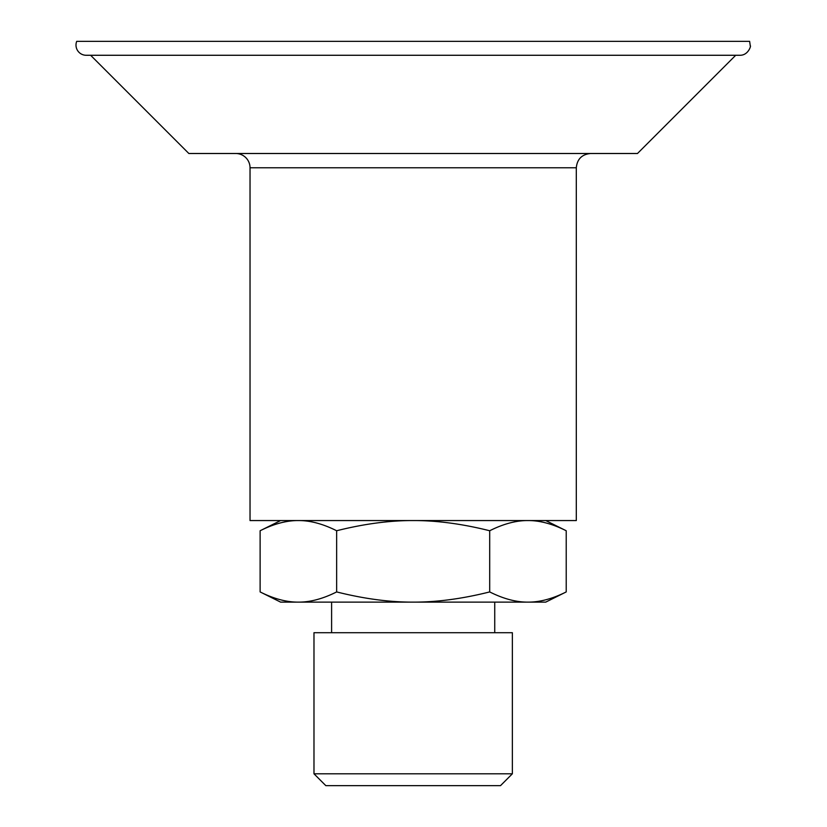 <?xml version="1.0" encoding="UTF-8"?>
<svg xmlns="http://www.w3.org/2000/svg" width="827" height="827" viewBox="0 0 827 827"><rect width="100%" height="100%" fill="white"/><g stroke="black" fill="none" stroke-linecap="round" stroke-linejoin="round"><path stroke-width="1.24" d="M313.981 773.803L325.828 785.65L500.511 785.65L512.358 773.803L512.358 632.707L313.981 632.707L313.981 773.803L512.358 773.803M566.216 591.925L545.717 602.128L298.382 602.128C310.197 602.201 322.954 598.8 336.641 591.925C364.025 598.8 389.527 602.201 413.169 602.128C436.811 602.201 462.314 598.8 489.698 591.925C503.385 598.8 516.141 602.201 527.957 602.128C539.773 602.201 552.529 598.8 566.216 591.925L566.216 530.748C552.529 523.884 539.773 520.483 527.957 520.555C516.141 520.483 503.385 523.884 489.698 530.748C462.314 523.884 436.811 520.483 413.169 520.555C389.527 520.483 364.025 523.884 336.641 530.748C322.954 523.884 310.197 520.483 298.382 520.555C286.566 520.483 273.809 523.884 260.123 530.748L260.123 591.925C273.809 598.8 286.566 602.201 298.382 602.128L280.622 602.128L260.123 591.925M489.698 591.925L489.698 530.748M336.641 591.925L336.641 530.748M250.033 167.778L576.305 167.778L576.305 520.555L250.033 520.555L250.033 167.778A14.276 14.276 0 0 0 235.757 153.502M740.144 55.275C748.766 55.233 751.267 44.803 750.296 46.023L749.634 41.35L76.704 41.35A10.193 10.193 0 0 0 86.194 55.275L740.144 55.275L735.71 55.275L637.483 153.502L188.856 153.502L90.629 55.275M280.622 520.555L260.123 530.748M545.717 520.555L566.216 530.748M494.732 632.707L494.732 602.128M331.606 632.707L331.606 602.128M576.305 167.778C577.153 159.104 581.908 154.349 590.581 153.502"/></g></svg>
